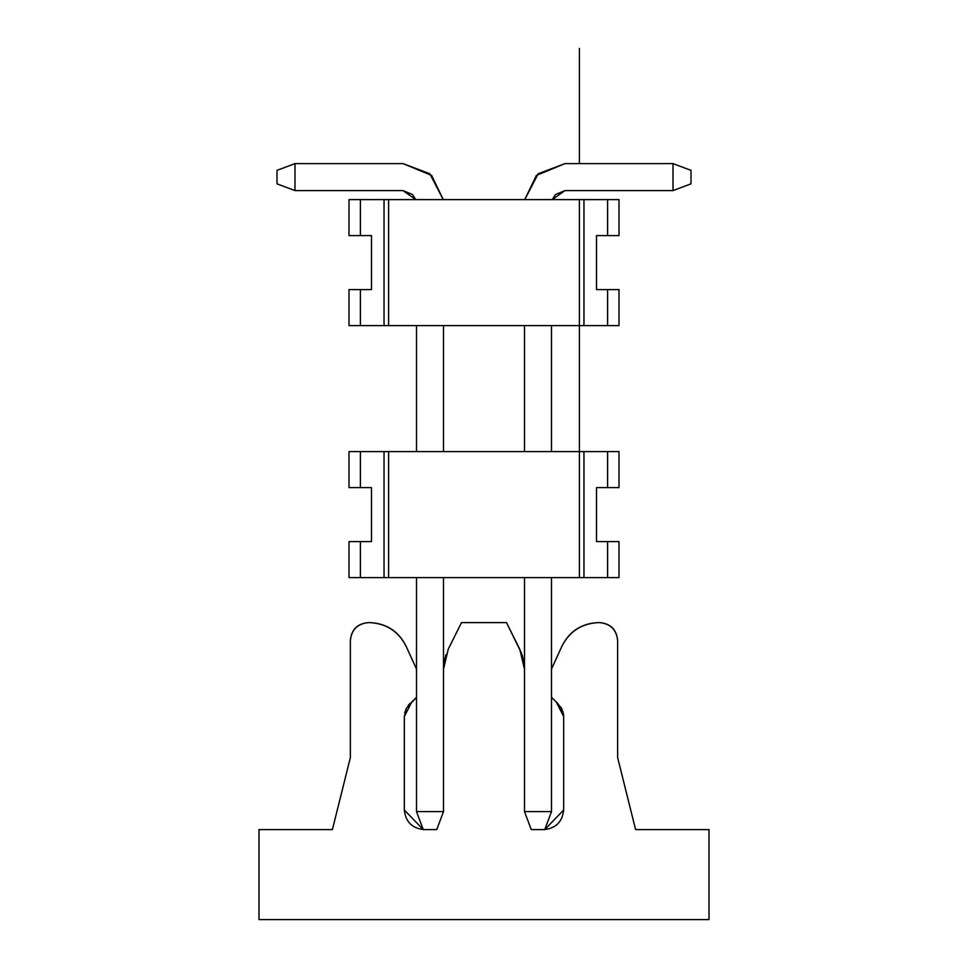 <?xml version="1.0" encoding="UTF-8"?>
<svg xmlns="http://www.w3.org/2000/svg" width="968" height="968" viewBox="0 0 968 968"><rect width="100%" height="100%" fill="white"/><g stroke="black" fill="none" stroke-linecap="round" stroke-linejoin="round"><path stroke-width="1.45" d="M388.604 199.602L360.386 199.602L360.386 235.599L349 235.599L349 199.602L619 199.602L619 235.599L596.506 235.599L596.506 289.601L619 289.601L619 325.599L349 325.599L349 289.601L360.386 289.601L360.386 325.599L619 325.599L619 289.601L607.614 289.601L607.614 325.599L607.614 289.601L596.506 289.601L596.506 235.599L619 235.599L619 199.602L607.614 199.602L607.614 235.599L607.614 199.602L583.958 199.602L583.958 325.599L583.958 199.602L388.604 199.602L388.604 325.599M579.396 577.606L388.604 577.606L583.958 577.606L583.958 451.596L583.958 577.606L607.614 577.606L607.614 541.596L607.614 577.606L619 577.606L619 541.596L596.506 541.596L596.506 487.606L607.614 487.606L607.614 451.596L607.614 487.606L619 487.606L619 451.596L583.958 451.596L619 451.596L619 487.606L596.506 487.606L596.506 541.596L619 541.596L619 577.606L579.396 577.606L579.396 451.596L583.958 451.596L360.386 451.596L360.386 487.606L349 487.606L349 451.596L579.396 451.596L579.396 199.602M384.042 199.602L384.042 325.599L384.042 199.602M360.386 235.599L371.494 235.599L371.494 289.601L360.386 289.601L371.494 289.601L371.494 235.599L360.386 235.599L360.386 199.602L349 199.602L349 235.599L360.386 235.599M360.386 289.601L349 289.601L349 325.599L360.386 325.599L360.386 289.601M579.396 163.604L579.396 48.4L579.396 163.604M524.583 811.825L528.213 821.493L524.583 811.825M556.273 701.994L563.654 716.538L563.279 712.908M562.928 711.48L557.193 702.72M411.751 701.981L404.346 716.538L411.751 701.981L416.494 697.299L406.306 708.37L404.346 716.538L404.346 810.022C405.592 821.832 412.126 828.354 423.923 829.6C412.126 828.354 405.592 821.832 404.346 810.022L404.346 716.538M519.768 649.213L524.499 669.299L519.768 649.225L506.506 622.605L461.494 622.605L448.232 649.225L443.501 669.299L448.232 649.225L461.494 622.605L506.506 622.605L521.595 653.4M524.124 663.504L522.018 654.574M443.417 811.825L439.787 821.493M416.494 669.045L406.136 646.309C398.441 631.269 386.159 623.368 369.28 622.605L368.348 622.605C357.494 623.743 351.493 629.745 350.356 640.598L350.356 757.605L332.399 829.6L259 829.6L259 919.6L709 919.6L709 829.6L635.601 829.6L617.644 757.605L617.644 640.598C616.507 629.745 610.505 623.743 599.652 622.605L598.72 622.605C581.841 623.368 569.559 631.269 561.864 646.309L551.506 669.045L561.864 646.309C569.45 631.112 581.744 623.21 598.72 622.605L599.652 622.605C610.663 623.598 616.652 629.599 617.644 640.598L617.644 757.605L635.601 829.6L709 829.6L709 919.6L259 919.6L259 829.6L332.399 829.6L350.356 757.605L350.356 640.598C351.348 629.587 357.349 623.598 368.348 622.605L369.28 622.605C386.256 623.21 398.55 631.112 406.136 646.309L416.494 669.045M551.506 697.299L556.249 701.981L551.506 697.299M563.654 810.022L544.754 829.588L563.654 810.022L563.654 716.538L563.654 810.022C562.408 821.832 555.874 828.354 544.077 829.6M563.654 716.538L561.694 708.37L556.249 701.981M445.982 654.574L443.876 663.504M404.346 810.022L423.246 829.588L404.346 810.022M404.697 713.029L406.294 708.394M408.23 705.37L410.214 703.24M388.604 577.606L349 577.606L349 541.596L360.386 541.596L360.386 577.606L388.604 577.606L388.604 451.596M384.042 451.596L384.042 577.606L384.042 451.596M360.386 487.606L371.494 487.606L371.494 541.596L360.386 541.596L371.494 541.596L371.494 487.606L360.386 487.606L360.386 451.596L349 451.596L349 487.606L360.386 487.606M360.386 541.596L349 541.596L349 577.606L360.386 577.606L360.386 541.596M579.396 325.599L579.396 451.596M544.754 829.6L531.25 829.6L544.754 829.6L551.506 811.595L544.754 829.6M551.506 811.595L524.499 811.595L531.25 829.6L524.499 811.595L524.499 577.606L524.499 811.595L551.506 811.595L551.506 577.606L551.506 811.595M524.499 451.596L524.499 325.599L524.499 451.596M551.506 325.599L551.506 451.596L551.506 325.599M552.268 199.602L564.997 190.599L673.002 190.599L673.002 163.604L564.997 163.604L538.244 173.696L524.753 199.602L536.357 175.462L564.997 163.604L673.002 163.604L690.995 170.356L690.995 183.847L673.002 190.599L564.997 190.599L555.451 194.556L552.268 199.602M673.002 190.599L690.995 183.847L690.995 170.356L673.002 163.604L673.002 190.599M524.753 199.602L536.357 175.462L564.997 163.604L536.357 175.462L524.753 199.602L536.357 175.462L564.997 163.604L536.357 175.462L524.753 199.602L536.357 175.462L564.997 163.604L536.357 175.462L524.753 199.602L536.357 175.462L564.997 163.604L536.357 175.462L524.753 199.602L536.357 175.462L564.997 163.604M436.749 829.6L423.246 829.6L416.494 811.595L443.501 811.595L436.749 829.6L443.501 811.595L443.501 577.606L443.501 811.595L416.494 811.595L423.246 829.6L436.749 829.6M443.501 325.599L443.501 451.596L443.501 325.599M443.247 199.602L429.756 173.696L403.003 163.604L294.998 163.604L294.998 190.599L403.003 190.599L415.732 199.602L412.549 194.556L403.003 190.599L294.998 190.599L277.005 183.847L277.005 170.356L294.998 163.604L403.003 163.604L431.643 175.462L443.247 199.602L431.643 175.462L403.003 163.604L431.643 175.462L443.247 199.602L431.643 175.462L403.003 163.604L431.643 175.462L443.247 199.602L431.643 175.462L403.003 163.604L431.643 175.462L443.247 199.602L431.643 175.462L403.003 163.604L431.643 175.462L443.247 199.602L431.643 175.462L403.003 163.604L431.643 175.462L443.247 199.602M416.494 325.599L416.494 451.596L416.494 325.599M416.494 577.606L416.494 811.595L416.494 577.606M294.998 163.604L277.005 170.356L277.005 183.847L294.998 190.599L294.998 163.604"/></g></svg>
